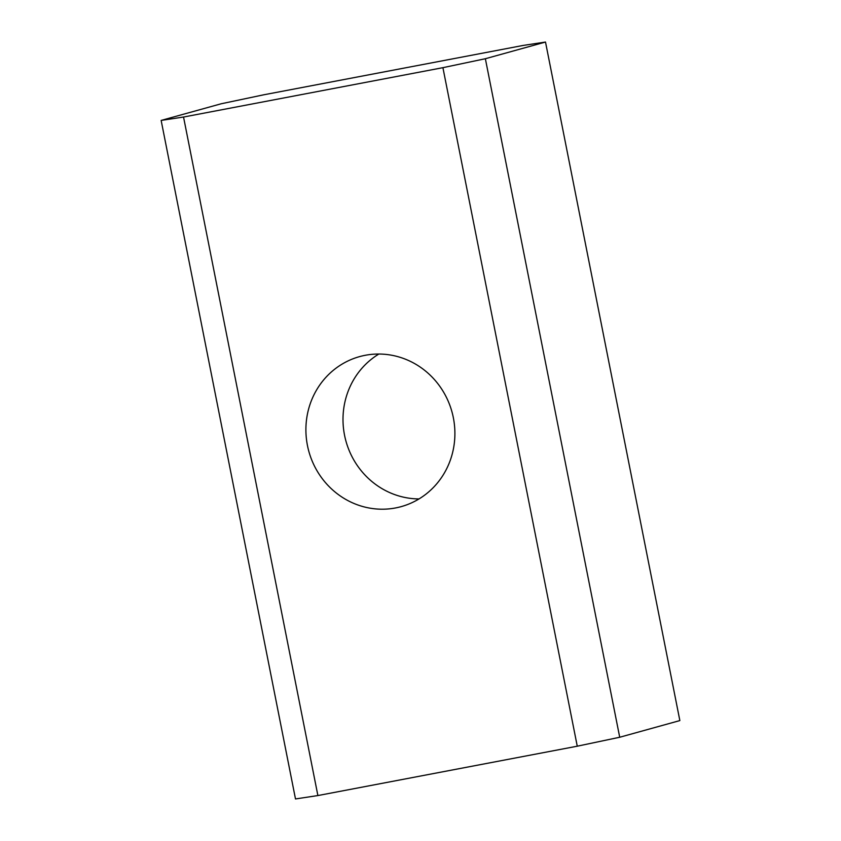 <?xml version="1.0" encoding="UTF-8"?>
<svg xmlns="http://www.w3.org/2000/svg" width="841" height="841" viewBox="0 0 841 841"><rect width="100%" height="100%" fill="white"/><g stroke="black" fill="none" stroke-linecap="round" stroke-linejoin="round"><path stroke-width="1.26" d="M378.87 354.029A77.835 74.239 -105.5 0 0 344.547 435.218A77.835 74.239 -105.5 0 0 419.028 498.923M307.449 445.499A77.835 74.239 74.5 0 1 359.612 356.605A77.835 74.239 74.5 0 1 453.352 417.735A77.835 74.239 74.5 0 1 401.189 506.629A77.835 74.239 74.5 0 1 307.449 445.499M263.738 94.802L523.113 45.446L545.504 42.05L485.362 58.723L442.913 67.669L183.538 117.036L161.146 120.421L221.288 103.748L263.738 94.802M161.146 120.421L295.496 798.95L317.887 795.554L577.262 746.198L619.712 737.252L679.854 720.579L545.504 42.05M183.538 117.036L317.887 795.554M442.913 67.669L577.262 746.198M485.362 58.723L619.712 737.252"/></g></svg>
